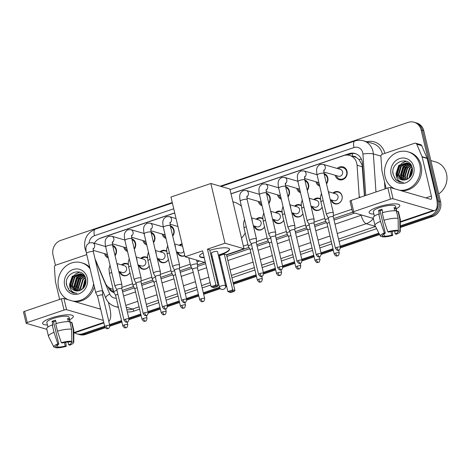 <?xml version="1.0" encoding="UTF-8"?>
<svg xmlns="http://www.w3.org/2000/svg" width="470" height="470" viewBox="0 0 470 470"><rect width="100%" height="100%" fill="white"/><g stroke="black" fill="none" stroke-linecap="round" stroke-linejoin="round"><path stroke-width="0.7" d="M129.955 272.553A6.31 5.675 106.2 0 1 123.31 275.649A6.31 5.675 106.2 0 1 119.574 271.683M149.178 266.026A6.31 5.675 106.2 0 1 142.528 269.116A6.31 5.675 106.2 0 1 138.797 265.156M168.401 259.499A6.31 5.675 106.2 0 1 161.75 262.589A6.31 5.675 106.2 0 1 158.02 258.623M184.828 255.692A6.31 5.675 106.2 0 1 180.974 256.056A6.31 5.675 106.2 0 1 177.237 252.096M264.504 226.846A6.31 5.675 106.2 0 1 257.86 229.942A6.31 5.675 106.2 0 1 254.129 225.976M283.727 220.318A6.31 5.675 106.2 0 1 277.083 223.409A6.31 5.675 106.2 0 1 273.346 219.449M302.95 213.785A6.31 5.675 106.2 0 1 296.306 216.882A6.31 5.675 106.2 0 1 292.569 212.916M322.173 207.258A6.31 5.675 106.2 0 1 315.529 210.349A6.31 5.675 106.2 0 1 311.792 206.389M332.995 193.041A6.31 5.675 106.2 0 1 338.277 191.701A6.31 5.675 106.2 0 1 342.06 195.878A6.31 5.675 106.2 0 1 340.433 202.076A6.31 5.675 106.2 0 1 334.746 203.821A6.31 5.675 106.2 0 1 331.015 199.856M112.6 245.299A6.715 6.039 106.2 0 1 116.354 249.646A6.715 6.039 106.2 0 1 115.062 255.715M108.312 258.012A6.715 6.039 106.2 0 1 104.546 253.659A6.715 6.039 106.2 0 1 104.54 253.63M131.823 238.766A6.715 6.039 106.2 0 1 135.577 243.119A6.715 6.039 106.2 0 1 134.285 249.182M127.535 251.485A6.715 6.039 106.2 0 1 123.769 247.132A6.715 6.039 106.2 0 1 123.757 247.097M151.04 232.239A6.715 6.039 106.2 0 1 154.8 236.586A6.715 6.039 106.2 0 1 153.508 242.655M146.752 244.958A6.715 6.039 106.2 0 1 142.986 240.599A6.715 6.039 106.2 0 1 142.98 240.57M170.263 225.706A6.715 6.039 106.2 0 1 174.023 230.059A6.715 6.039 106.2 0 1 172.725 236.128M165.975 238.425A6.715 6.039 106.2 0 1 162.209 234.072A6.715 6.039 106.2 0 1 162.203 234.042M266.026 190.332A3.549 3.19 -73.8 0 0 267.583 186.296A3.549 3.19 -73.8 0 0 265.45 183.952L262.254 184.105L259.969 186.091C259.258 187.7 258.33 188.458 259.464 194.674A3.549 0.828 166.7 0 1 261.232 193.493A3.549 0.828 166.7 0 1 261.426 193.429A3.549 0.828 166.7 0 1 266.367 193.047A6.715 6.039 106.2 0 1 270.127 197.412A6.715 6.039 106.2 0 1 268.834 203.475M262.084 205.778A6.715 6.039 106.2 0 1 258.318 201.424A6.715 6.039 106.2 0 1 258.312 201.389M285.596 186.525A6.715 6.039 106.2 0 1 289.35 190.879A6.715 6.039 106.2 0 1 288.057 196.948M281.307 199.245A6.715 6.039 106.2 0 1 277.541 194.891A6.715 6.039 106.2 0 1 277.535 194.862M304.819 179.998A6.715 6.039 106.2 0 1 308.573 184.352A6.715 6.039 106.2 0 1 307.28 190.415M300.53 192.718A6.715 6.039 106.2 0 1 296.764 188.364A6.715 6.039 106.2 0 1 296.752 188.329M323.689 170.745A3.549 3.19 -73.8 0 0 325.246 166.709A3.549 3.19 -73.8 0 0 323.113 164.359L319.917 164.518L317.638 166.498C316.927 168.113 315.999 168.871 317.127 175.087A3.549 0.828 166.7 0 1 318.901 173.906A3.549 0.828 166.7 0 1 319.089 173.835A3.549 0.828 166.7 0 1 324.036 173.454A6.715 6.039 106.2 0 1 327.796 177.819A6.715 6.039 106.2 0 1 326.503 183.888M319.753 186.185A6.715 6.039 106.2 0 1 315.981 181.831A6.715 6.039 106.2 0 1 315.975 181.802M337.184 168.454A6.715 6.039 106.2 0 1 342.988 166.85A6.715 6.039 106.2 0 1 347.019 171.292A6.715 6.039 106.2 0 1 345.28 177.889A6.715 6.039 106.2 0 1 339.234 179.74A6.715 6.039 106.2 0 1 335.204 175.304A6.715 6.039 106.2 0 1 335.198 175.269M364.432 195.89L362.106 164.817L358.933 159.459L356.495 157.65A3.942 3.549 -73.8 0 0 352.958 156.398M359.256 197.653A11.832 10.646 -73.8 0 0 359.227 196.783L357.065 165.258A11.832 10.646 -73.8 0 0 356.759 163.26A11.832 10.646 -73.8 0 0 349.656 155.441A11.832 10.646 -73.8 0 0 343.705 155.599L231.029 193.875M349.656 155.441L354.621 156.88A11.832 10.646 106.2 0 1 356.495 157.65M122.247 290.407L133.586 286.565M141.476 283.886L152.809 280.038M160.693 277.359L172.032 273.505M179.916 270.826L191.255 266.978M197.564 264.833L205.296 262.207M212.064 259.91L212.922 259.616M218.926 257.578L219.778 257.284M226.546 254.987L248.918 247.39M256.802 244.711L268.141 240.857M276.025 238.178L287.364 234.33M295.248 231.651L306.581 227.797M314.471 225.118L325.804 221.27M333.688 218.591L352.6 212.164M333.283 215.589L351.166 209.52A11.832 10.646 -73.8 0 0 351.907 209.232M121.848 287.417L132.605 283.762M141.065 280.89L151.828 277.235M160.288 274.357L171.051 270.702M179.511 267.829L190.268 264.175M197.024 261.878L199.627 260.997M243.384 246.133L247.937 244.588M256.397 241.709L267.154 238.055M275.62 235.182L286.377 231.528M294.843 228.649L305.6 224.995M314.06 222.122L324.823 218.468M95.022 258.782L105.304 283.04A11.832 10.646 -73.8 0 0 111.79 288.974A11.832 10.646 -73.8 0 0 113.141 289.262M174.734 213.004L100.498 238.22A11.832 10.646 -73.8 0 0 94.329 243.266M313.778 199.574A6.31 5.675 106.2 0 1 319.054 198.234A6.31 5.675 106.2 0 1 320.434 198.869M294.555 206.101A6.31 5.675 106.2 0 1 299.831 204.761A6.31 5.675 106.2 0 1 301.211 205.402M275.332 212.634A6.31 5.675 106.2 0 1 280.608 211.294A6.31 5.675 106.2 0 1 281.988 211.929M256.109 219.161A6.31 5.675 106.2 0 1 261.391 217.822A6.31 5.675 106.2 0 1 262.765 218.456M179.223 245.281A6.31 5.675 106.2 0 1 182.025 243.842M160 251.808A6.31 5.675 106.2 0 1 165.281 250.469A6.31 5.675 106.2 0 1 166.662 251.109M140.783 258.341A6.31 5.675 106.2 0 1 146.058 257.002A6.31 5.675 106.2 0 1 147.439 257.636M121.56 264.868A6.31 5.675 106.2 0 1 126.835 263.529A6.31 5.675 106.2 0 1 128.216 264.169M104.692 326.274L82.855 333.694L84.177 334.076A11.832 10.646 106.2 0 1 78.22 334.24A11.832 10.646 106.2 0 0 84.177 334.076L104.904 327.038L84.177 334.076L85.499 334.464A11.832 10.646 106.2 0 1 79.547 334.628L76.898 333.853A11.832 10.646 106.2 0 1 74.612 332.848M220.242 186.214L408.107 122.4A11.832 10.646 106.2 0 1 414.058 122.235A11.832 10.646 106.2 0 1 421.161 130.061L437.923 200.978A11.832 10.646 106.2 0 1 430.162 215.707L431.484 216.094L400.293 226.693L431.484 216.094A11.832 10.646 106.2 0 0 439.244 201.36A11.832 10.646 106.2 0 1 431.484 216.094L432.805 216.482L400.287 227.527M379.22 233.849L340.415 247.032L379.22 233.849M333.171 249.494L321.192 253.559L333.171 249.494M313.948 256.021L301.969 260.092L313.948 256.021M294.725 262.554L282.746 266.619L294.725 262.554M275.502 269.081L263.529 273.152L275.502 269.081M256.279 275.614L233.273 283.428L256.279 275.614M226.505 285.731L225.618 286.03L226.505 285.731M219.801 288.004L203.492 293.544L219.801 288.004M198.616 295.201L186.643 299.272L198.616 295.201M179.393 301.728L167.42 305.8L179.393 301.728M160.176 308.261L148.197 312.327L160.176 308.261M140.953 314.788L128.974 318.86L140.953 314.788M121.73 321.321L109.751 325.387L121.73 321.321M421.161 130.061L422.483 130.443L439.244 201.36L422.483 130.443A11.832 10.646 106.2 0 0 415.38 122.623A11.832 10.646 106.2 0 1 422.483 130.443L423.805 130.83L440.572 201.748A11.832 10.646 106.2 0 1 432.805 216.482M414.058 122.235L416.702 123.005A11.832 10.646 106.2 0 1 423.805 130.83M379.578 234.559L340.503 247.837M333.353 250.263L321.286 254.364M314.13 256.796L302.063 260.897M294.907 263.323L282.84 267.424M275.684 269.856L263.617 273.957M256.467 276.384L233.455 284.203M226.687 286.5L225.594 286.87M220.336 288.656L203.675 294.32M198.798 295.977L186.731 300.072M179.575 302.504L167.508 306.605M160.358 309.031L148.291 313.132M141.135 315.564L129.068 319.665M121.912 322.091L109.845 326.192M105.321 327.731L85.499 334.464M364.661 195.814L362.429 163.313A11.832 10.646 -73.8 0 0 362.129 161.316A11.832 10.646 -73.8 0 0 355.026 153.49A11.832 10.646 -73.8 0 0 349.075 153.655L231.005 193.763M347.377 155.065L350.397 154.037A11.832 10.646 106.2 0 1 355.684 153.708M68.931 290.119A15.774 14.188 106.2 0 1 68.356 288.216A15.774 14.188 106.2 0 0 68.931 290.119M395.423 179.205A15.774 14.188 106.2 0 1 394.847 177.302A15.774 14.188 106.2 0 0 395.423 179.205M55.442 265.315L53.034 255.116A11.832 10.646 106.2 0 1 60.795 240.382L172.255 202.517M82.855 333.694A11.832 10.646 106.2 0 1 76.898 333.853M430.162 215.707L400.293 225.853M378.855 233.138L340.233 246.257M332.989 248.718L321.01 252.79M313.766 255.251L301.787 259.317M294.543 261.778L282.564 265.85M275.32 268.311L263.347 272.377M256.097 274.838L233.091 282.658M226.323 284.955L225.465 285.249M219.466 287.282L203.31 292.775M198.434 294.432L186.455 298.497M179.211 300.959L167.238 305.03M159.988 307.486L148.015 311.557M140.771 314.019L128.792 318.084M121.548 320.546L109.569 324.617M174.711 212.887L101.344 237.808A11.832 10.646 -73.8 0 0 99.687 238.531M122.6 291.876L134.291 287.904M141.817 285.349L153.514 281.377M161.04 278.822L172.737 274.844M180.263 272.289L191.954 268.317M197.535 266.42L205.643 263.67M212.411 261.367L213.268 261.079M219.267 259.041L220.125 258.747M226.893 256.45L249.623 248.724M257.149 246.168L268.846 242.197M276.372 239.641L288.063 235.67M295.595 233.108L307.286 229.137M314.812 226.581L326.509 222.61M334.035 220.048L354.744 213.016M107.912 286.776L107.947 286.859A11.832 10.646 -73.8 0 0 114.163 292.71M114.051 292.499A11.832 10.646 106.2 0 1 109.657 288.063M377.845 207.047A15.774 3.672 -13.3 0 1 398.078 204.186A15.774 3.672 -13.3 0 1 396.169 208.797A15.774 3.672 -13.3 0 0 399.811 205.343A15.774 3.672 -13.3 0 0 377.845 207.047A15.774 3.672 -13.3 0 0 370.137 210.789A15.774 3.672 -13.3 0 0 373.909 214.062A15.774 3.672 -13.3 0 1 369.109 212.599A15.774 3.672 -13.3 0 1 377.845 207.047M386.129 188.523L381.91 170.68A1.974 1.774 -73.8 0 1 381.863 170.346L380.906 156.381A1.974 1.774 -73.8 0 1 382.245 154.26L414.687 143.238A1.974 1.774 -73.8 0 1 415.68 143.215L420.644 144.654A1.974 1.774 106.2 0 1 421.725 145.647L427.019 158.137A1.974 1.774 106.2 0 1 427.124 158.449L436.348 197.476A15.774 5.828 -108.8 0 1 434.803 210.489A15.774 5.828 -108.8 0 1 433.264 210.484L393.073 198.781A1.974 0.458 166.7 0 0 390.511 199.133L387.862 187.935A1.974 0.458 -13.3 0 1 390.423 187.583L430.614 199.286A3.942 1.457 71.2 0 0 431.002 199.286A3.942 1.457 71.2 0 0 431.384 196.037L422.16 157.009A1.974 1.774 -73.8 0 0 422.054 156.692L416.761 144.202A1.974 1.774 -73.8 0 0 415.68 143.215M353.728 211.623A1.974 0.458 166.7 0 0 352.641 212.317L349.991 201.125A1.974 0.458 -13.3 0 1 351.084 200.426L353.728 211.623L390.511 199.133M352.641 212.317A1.974 0.458 166.7 0 0 352.823 212.458L373.321 218.421M351.084 200.426L387.862 187.935M387.797 231.786L388.813 232.08A7.89 1.833 -13.3 0 1 396.175 231.081L398.307 230.359A10.252 2.385 -13.3 0 0 387.797 231.786L383.972 220.248L382.21 212.781A13.013 3.032 -13.3 0 1 396.363 210.854L398.125 218.321L398.307 230.359M397.596 230.6L397.826 231.563A7.89 1.833 -13.3 0 1 397.955 231.792A7.89 1.833 -13.3 0 1 395.217 233.948L394.541 231.087M382.192 210.078A7.89 1.833 166.7 0 0 381.681 210.249A7.89 1.833 166.7 0 0 380.048 210.866L385.341 233.261A7.89 1.833 -13.3 0 0 382.603 235.417A7.89 1.833 -13.3 0 0 382.733 235.646L380.6 236.369A10.252 2.385 -13.3 0 1 380.348 236.087A10.252 2.385 -13.3 0 1 384.325 232.967L385.341 233.261M380.348 236.087L375.031 225.559A13.013 3.032 -13.3 0 1 374.972 225.4L373.204 217.933A13.013 3.032 -13.3 0 1 378.738 213.962L379.407 214.155L378.526 210.425A11.439 2.661 -13.3 0 1 380.189 209.814A11.439 2.661 -13.3 0 1 381.998 209.244L382.791 212.61M374.408 216.165L373.327 211.6A11.439 2.661 -13.3 0 1 379.66 207.576A11.439 2.661 -13.3 0 1 395.587 206.342L396.862 211.729M397.826 231.563L399.958 230.841L399.776 218.803L398.014 211.336L396.61 211.817L395.728 208.081A11.439 2.661 -13.3 0 0 394.072 207.599L394.812 210.742M398.014 211.336A13.013 3.032 -13.3 0 1 398.537 211.947L400.299 219.414A13.013 3.032 -13.3 0 1 400.317 219.584L400.276 231.381A10.252 2.385 -13.3 0 1 396.234 234.242L395.217 233.948M399.776 218.803A13.013 3.032 -13.3 0 1 400.299 219.414M374.972 225.4A13.013 3.032 -13.3 0 1 380.506 221.423L384.325 232.967M378.738 213.962L380.506 221.423M399.958 230.841A10.252 2.385 -13.3 0 1 400.276 231.381M390.911 231.587L391.751 235.123L392.767 235.423L392.215 231.352M392.767 235.423A10.252 2.385 -13.3 0 1 382.257 236.851L384.389 236.128L383.884 233.984M381.816 235.958L382.257 236.851M391.751 235.123A7.89 1.833 -13.3 0 1 384.389 236.128M383.972 220.248A13.013 3.032 -13.3 0 1 398.125 218.321M382.621 235.159L382.733 235.646M378.526 210.425L380.048 210.866M394.301 208.568L395.728 208.081M430.831 160.54L435.849 162.003A17.748 15.962 106.2 0 1 446.5 173.736A17.748 15.962 106.2 0 1 438.721 193.922M394.541 188.781A19.717 17.737 106.2 0 1 385.089 176.655A19.717 17.737 106.2 0 1 390.194 157.268A19.717 17.737 106.2 0 1 407.948 151.828A19.717 17.737 106.2 0 1 419.786 164.864A19.717 17.737 106.2 0 1 399.43 190.209M407.948 151.828L409.276 152.209A19.717 17.737 106.2 0 1 421.108 165.252A19.717 17.737 106.2 0 1 400.751 190.591M408.553 163.384L401.398 166.127L398.854 174.664L402.784 180.039M408.301 163.26L400.869 165.975L398.325 174.511L402.508 179.998M409.523 163.954L403.495 166.738L400.951 175.275L403.936 180.081M409.288 163.795L402.972 166.586L400.428 175.122L403.648 180.086M410.451 164.688L405.598 167.349L403.054 175.886L405.152 179.934M410.222 164.488L405.07 167.197L402.526 175.733L404.84 179.987M411.321 165.616L407.696 167.96L405.152 176.497L406.456 179.587M411.109 165.364L407.173 167.808L404.629 176.344L406.121 179.693M411.943 166.891L409.799 168.571L407.255 177.108L407.848 178.947M411.808 166.533L409.276 168.419L406.732 176.955L407.49 179.146M412.402 168.689L411.896 169.182L409.376 177.807M412.308 168.172L411.373 169.03L408.971 178.165M410.874 164.753L406.961 162.802L398.772 165.364L396.116 173.224A8.912 8.019 106.2 0 0 396.251 173.906A8.912 8.019 106.2 0 0 401.603 179.799A8.912 8.019 106.2 0 0 405.528 179.846C410.704 178.054 412.965 174.182 412.319 168.225C409.84 154.824 389.947 161.797 393.108 174.335L395.793 179.81L399.706 182.072L403.477 182.383C398.836 181.913 396.369 179.099 396.069 173.929L396.116 173.224M407.531 162.967L399.294 165.516L396.751 174.053L401.686 179.822M411.52 165.875L407.273 162.884M412.396 172.055L411.391 175.116M412.525 170.816L410.757 176.191M413.753 166.915A12.854 11.568 106.2 0 1 405.316 182.93A12.854 11.568 106.2 0 1 391.128 174.599A12.854 11.568 106.2 0 1 399.565 158.59A12.854 11.568 106.2 0 1 413.753 166.915M412.413 168.765L409.499 177.689M406.397 166.597L403.307 176.861M404.3 165.986L401.21 176.25M406.056 161.122L401.58 163.343M400.093 164.764L397.009 175.028M412.46 169.112L409.746 177.443M407.502 165.81L403.936 171.662L403.795 178.042M405.399 165.199L401.832 171.045L401.697 177.431M406.309 161.204L402.344 163.037M401.198 163.977L397.632 169.823L397.497 176.203M392.938 172.032L393.184 174.517L395.517 179.317L399.776 182.09M232.903 201.795L234.342 202.212A21.691 19.511 106.2 0 1 241.427 206.218M245.193 232.985A21.691 19.511 106.2 0 1 241.498 238.149M209.796 250.328A15.381 3.578 -13.3 0 1 229.507 249.212A15.381 3.578 -13.3 0 1 220.988 254.628A15.381 3.578 -13.3 0 1 218.415 255.439M212.275 256.89A15.381 3.578 -13.3 0 1 211.388 257.049M204.233 257.719A15.381 3.578 -13.3 0 1 199.574 256.291A15.381 3.578 -13.3 0 1 203.105 252.93M202.599 250.81L211.071 286.641L215.93 284.99L207.458 249.159L224.983 243.207L210.866 183.488L170.963 197.042L185.08 256.761L202.599 250.81M211.071 286.641L212.275 287.246L215.742 286.071L215.93 284.99L218.145 285.637L209.673 249.805L207.458 249.159M185.08 256.761L204.097 262.301L205.226 261.913M211.993 259.616L212.851 259.322M218.856 257.284L219.713 256.996M224.983 243.207L244.001 248.742L226.481 254.693L224.261 254.053L219.408 255.704L227.874 291.535L232.732 289.884L234.947 290.525L234.101 291.412L230.629 292.593L227.874 291.535M244.001 248.742L229.883 189.022L210.866 183.488M215.742 286.071L217.299 286.524L218.145 285.637M212.275 287.246L213.827 287.699L217.299 286.524M226.481 254.693L234.947 290.525M224.261 254.053L232.732 289.884L232.544 290.959L229.078 292.14M234.101 291.412L232.544 290.959M211.383 253.107L219.414 287.07A3.155 0.734 -13.3 0 1 221.159 285.96A3.155 0.734 -13.3 0 1 225.259 285.402A3.155 0.734 -13.3 0 1 225.553 285.619L217.522 251.656A3.155 0.734 166.7 0 0 217.228 251.438A3.155 0.734 166.7 0 0 213.691 251.82A3.155 0.734 166.7 0 0 211.383 253.107A3.155 0.734 166.7 0 0 211.676 253.324M204.145 257.343A15.381 3.578 -13.3 0 1 200.919 256.978A15.381 3.578 -13.3 0 1 199.55 256.097M229.442 249.035A15.381 3.578 -13.3 0 1 218.327 255.063M212.187 256.514A15.381 3.578 -13.3 0 1 211.3 256.673M336.361 175.61A5.916 5.323 -73.8 0 0 339.787 179.07A5.916 5.323 -73.8 0 0 345.115 177.437A5.916 5.323 -73.8 0 0 346.649 171.626A5.916 5.323 -73.8 0 0 343.094 167.714A5.916 5.323 -73.8 0 0 338.347 168.795M323.76 171.944L338.465 176.221A3.549 3.19 -73.8 0 0 341.661 175.245A3.549 3.19 -73.8 0 0 342.577 171.756A3.549 3.19 -73.8 0 0 340.45 169.406L323.113 164.359M328.389 213.18A3.549 0.828 166.7 0 0 326.427 214.426A3.549 0.828 166.7 0 0 326.444 214.473L328.272 217.951A2.562 0.599 166.7 0 1 328.266 217.933A2.562 0.599 166.7 0 1 329.687 217.028A2.562 0.599 166.7 0 1 333.019 216.576A2.562 0.599 166.7 0 1 333.259 216.752L333.342 212.845A3.549 0.828 166.7 0 0 333.336 212.792A3.549 0.828 166.7 0 0 333.001 212.552A3.549 0.828 166.7 0 0 328.389 213.18M333.259 216.787A2.562 0.599 166.7 0 0 333.259 216.752L340.439 247.138A2.562 0.599 166.7 0 0 336.867 247.414A2.562 0.599 166.7 0 0 335.451 248.313L328.266 217.933M326.38 183.371A5.916 5.323 -73.8 0 0 327.426 178.154A5.916 5.323 -73.8 0 0 324.253 174.37M309.172 219.707A3.549 0.828 166.7 0 0 307.204 220.959A3.549 0.828 166.7 0 0 307.221 221.006L309.048 224.478A2.562 0.599 166.7 0 1 309.048 224.46A2.562 0.599 166.7 0 1 310.464 223.561A2.562 0.599 166.7 0 1 313.796 223.109A2.562 0.599 166.7 0 1 314.036 223.285A2.562 0.599 166.7 0 1 314.036 223.321L314.119 219.373A3.549 0.828 166.7 0 0 314.113 219.326A3.549 0.828 166.7 0 0 313.778 219.079A3.549 0.828 166.7 0 0 309.172 219.707M317.138 182.143A5.916 5.323 -73.8 0 0 319.506 185.151M307.157 189.904A5.916 5.323 -73.8 0 0 308.203 184.687A5.916 5.323 -73.8 0 0 305.03 180.897L307.063 181.473M294.819 229.83L294.896 225.905A3.549 0.828 166.7 0 0 294.89 225.853A3.549 0.828 166.7 0 0 294.561 225.612A3.549 0.828 166.7 0 0 289.949 226.234A3.549 0.828 166.7 0 0 287.981 227.486A3.549 0.828 166.7 0 0 287.998 227.533L289.826 231.011A2.562 0.599 166.7 0 0 289.837 231.029M294.819 229.848A2.562 0.599 166.7 0 0 294.813 229.812A2.562 0.599 166.7 0 0 294.572 229.636A2.562 0.599 166.7 0 0 291.241 230.089A2.562 0.599 166.7 0 0 289.826 230.993L297.005 261.373C299.261 264.716 299.596 262.918 300.324 263.212A2.562 0.946 71.2 0 1 300.072 263.212A2.562 0.946 -108.8 0 1 298.426 260.474A2.562 0.599 166.7 0 0 297.005 261.373M297.921 188.67A5.916 5.323 -73.8 0 0 300.283 191.678M287.934 196.431A5.916 5.323 -73.8 0 0 288.98 191.214A5.916 5.323 -73.8 0 0 285.807 187.43M275.596 236.381A2.562 0.599 166.7 0 0 275.59 236.345L275.673 232.433A3.549 0.828 166.7 0 0 275.667 232.386A3.549 0.828 166.7 0 0 275.338 232.139A3.549 0.828 166.7 0 0 270.726 232.768A3.549 0.828 166.7 0 0 268.758 234.019A3.549 0.828 166.7 0 0 268.775 234.066L270.608 237.538A2.562 0.599 166.7 0 0 270.614 237.556M279.204 267.001A2.562 0.599 166.7 0 1 282.776 266.725L275.59 236.345A2.562 0.599 166.7 0 0 275.35 236.169A2.562 0.599 166.7 0 0 272.024 236.621A2.562 0.599 166.7 0 0 270.603 237.52L277.782 267.906C280.038 271.243 280.373 269.445 281.101 269.745A2.562 0.946 71.2 0 1 280.854 269.739A2.562 0.946 -108.8 0 1 279.204 267.001A2.562 0.599 166.7 0 0 277.782 267.906M278.698 195.203A5.916 5.323 -73.8 0 0 281.06 198.211M268.711 202.964A5.916 5.323 -73.8 0 0 269.757 197.747A5.916 5.323 -73.8 0 0 266.584 193.957M251.503 239.295A3.549 0.828 166.7 0 0 249.541 240.546A3.549 0.828 166.7 0 0 249.558 240.593L251.385 244.071A2.562 0.599 166.7 0 1 251.38 244.053A2.562 0.599 166.7 0 1 252.801 243.149A2.562 0.599 166.7 0 1 256.132 242.696A2.562 0.599 166.7 0 1 256.367 242.873A2.562 0.599 166.7 0 1 256.373 242.908L256.45 238.966A3.549 0.828 166.7 0 0 256.45 238.913A3.549 0.828 166.7 0 0 256.115 238.672A3.549 0.828 166.7 0 0 251.503 239.295M259.475 201.73A5.916 5.323 -73.8 0 0 261.837 204.738M186.666 299.372C185.832 303.761 184.916 301.787 184.992 302.392A2.562 0.946 71.2 0 1 184.745 302.392A2.562 0.946 -108.8 0 1 183.094 299.649A2.562 0.599 166.7 0 1 186.666 299.372L179.481 268.993A2.562 0.599 166.7 0 1 179.487 269.028L179.564 265.08A3.549 0.828 166.7 0 0 179.558 265.033A3.549 0.828 166.7 0 0 179.229 264.786A3.549 0.828 166.7 0 0 174.617 265.415A3.549 0.828 166.7 0 0 172.655 266.666A3.549 0.828 166.7 0 0 172.672 266.713L174.499 270.191M179.481 268.993A2.562 0.599 166.7 0 0 179.246 268.817A2.562 0.599 166.7 0 0 175.915 269.269A2.562 0.599 166.7 0 0 174.493 270.174A2.562 0.599 166.7 0 0 174.505 270.203M172.608 235.611A5.916 5.323 -73.8 0 0 173.653 230.394A5.916 5.323 -73.8 0 0 170.475 226.611L172.508 227.18M160.264 275.538L160.346 271.613A3.549 0.828 166.7 0 0 160.341 271.56A3.549 0.828 166.7 0 0 160.006 271.319A3.549 0.828 166.7 0 0 155.394 271.948A3.549 0.828 166.7 0 0 153.432 273.193A3.549 0.828 166.7 0 0 153.449 273.24L155.276 276.718A2.562 0.599 166.7 0 0 155.282 276.736M160.264 275.555A2.562 0.599 166.7 0 0 160.264 275.52A2.562 0.599 166.7 0 0 160.023 275.344A2.562 0.599 166.7 0 0 156.692 275.796A2.562 0.599 166.7 0 0 155.27 276.701L162.456 307.086C164.706 310.423 165.046 308.626 165.775 308.919A2.562 0.946 71.2 0 1 165.522 308.919A2.562 0.946 -108.8 0 1 163.871 306.181A2.562 0.599 166.7 0 0 162.456 307.086M163.366 234.377A5.916 5.323 -73.8 0 0 165.728 237.385M153.385 242.138A5.916 5.323 -73.8 0 0 154.43 236.921A5.916 5.323 -73.8 0 0 151.258 233.138M136.177 278.475A3.549 0.828 166.7 0 0 134.209 279.726A3.549 0.828 166.7 0 0 134.226 279.773L136.053 283.251A2.562 0.599 166.7 0 1 136.047 283.234A2.562 0.599 166.7 0 1 137.469 282.329A2.562 0.599 166.7 0 1 140.8 281.877A2.562 0.599 166.7 0 1 141.041 282.053L141.123 278.14A3.549 0.828 166.7 0 0 141.118 278.093A3.549 0.828 166.7 0 0 140.783 277.846A3.549 0.828 166.7 0 0 136.177 278.475M141.041 282.088A2.562 0.599 166.7 0 0 141.041 282.053L148.22 312.433A2.562 0.599 166.7 0 0 144.654 312.709A2.562 0.599 166.7 0 0 143.233 313.613L136.047 283.234M144.143 240.91A5.916 5.323 -73.8 0 0 146.511 243.918M134.162 248.671A5.916 5.323 -73.8 0 0 135.207 243.454A5.916 5.323 -73.8 0 0 132.035 239.671M128.997 318.965C128.163 323.348 127.252 321.374 127.329 321.979A2.562 0.946 71.2 0 1 127.076 321.979A2.562 0.946 -108.8 0 1 125.431 319.242A2.562 0.599 166.7 0 1 128.997 318.965L121.818 288.58A2.562 0.599 166.7 0 1 121.824 288.615L121.9 284.673A3.549 0.828 166.7 0 0 121.894 284.62A3.549 0.828 166.7 0 0 121.566 284.379A3.549 0.828 166.7 0 0 116.954 285.008A3.549 0.828 166.7 0 0 114.986 286.254A3.549 0.828 166.7 0 0 115.003 286.3L116.83 289.779M121.818 288.58A2.562 0.599 166.7 0 0 121.577 288.404A2.562 0.599 166.7 0 0 118.246 288.856A2.562 0.599 166.7 0 0 116.83 289.761A2.562 0.599 166.7 0 0 116.842 289.796M124.92 247.437A5.916 5.323 -73.8 0 0 127.288 250.445M114.938 255.198A5.916 5.323 -73.8 0 0 115.984 249.981A5.916 5.323 -73.8 0 0 112.812 246.198L114.844 246.774M102.601 295.131L102.677 291.2A3.549 0.828 166.7 0 0 102.671 291.153A3.549 0.828 166.7 0 0 102.343 290.907A3.549 0.828 166.7 0 0 97.731 291.535A3.549 0.828 166.7 0 0 95.763 292.787A3.549 0.828 166.7 0 0 95.78 292.834L97.613 296.306M102.601 295.148A2.562 0.599 166.7 0 0 102.595 295.113A2.562 0.599 166.7 0 0 102.354 294.937A2.562 0.599 166.7 0 0 99.029 295.389A2.562 0.599 166.7 0 0 97.607 296.288A2.562 0.599 166.7 0 0 97.619 296.323M105.703 253.97A5.916 5.323 -73.8 0 0 108.065 256.978M331.761 200.073A5.916 5.323 -73.8 0 0 335.186 203.539A5.916 5.323 -73.8 0 0 340.515 201.906A5.916 5.323 -73.8 0 0 342.048 196.09A5.916 5.323 -73.8 0 0 338.494 192.177A5.916 5.323 -73.8 0 0 333.747 193.258M330.222 199.627L333.865 200.69A3.549 3.19 -73.8 0 0 337.061 199.709A3.549 3.19 -73.8 0 0 337.983 196.219A3.549 3.19 -73.8 0 0 335.85 193.875L328.342 191.689M328.413 218.532A3.549 0.828 166.7 0 0 327.185 218.891A3.549 0.828 166.7 0 0 325.216 220.136A3.549 0.828 166.7 0 0 325.234 220.183L327.061 223.661M329.347 222.492A2.562 0.599 166.7 0 0 328.477 222.739A2.562 0.599 166.7 0 0 327.061 223.644A2.562 0.599 166.7 0 0 327.073 223.679M320.464 199.239A5.916 5.323 -73.8 0 0 319.271 198.71A5.916 5.323 -73.8 0 0 314.524 199.791M310.999 206.16L314.642 207.217A3.549 3.19 -73.8 0 0 317.838 206.236A3.549 3.19 -73.8 0 0 318.76 202.746A3.549 3.19 -73.8 0 0 316.627 200.402L309.125 198.217M309.19 225.065A3.549 0.828 166.7 0 0 307.962 225.418A3.549 0.828 166.7 0 0 305.994 226.669A3.549 0.828 166.7 0 0 306.011 226.716L307.838 230.188A2.562 0.599 166.7 0 0 307.85 230.206M310.124 229.019A2.562 0.599 166.7 0 0 309.254 229.272A2.562 0.599 166.7 0 0 307.838 230.171L315.018 260.556C317.274 263.899 317.608 262.101 318.337 262.395A2.562 0.946 71.2 0 1 318.084 262.395A2.562 0.946 -108.8 0 1 316.439 259.651A2.562 0.599 166.7 0 0 315.018 260.556M312.538 206.606A5.916 5.323 -73.8 0 0 315.969 210.067A5.916 5.323 -73.8 0 0 322.167 207.229M301.241 205.766A5.916 5.323 -73.8 0 0 300.054 205.237A5.916 5.323 -73.8 0 0 295.301 206.318M291.776 212.687L295.424 213.75A3.549 3.19 -73.8 0 0 298.62 212.769A3.549 3.19 -73.8 0 0 299.537 209.279A3.549 3.19 -73.8 0 0 297.404 206.929L289.902 204.75M289.966 231.593A3.549 0.828 166.7 0 0 288.739 231.951A3.549 0.828 166.7 0 0 286.771 233.196A3.549 0.828 166.7 0 0 286.788 233.243L288.621 236.721M290.901 235.552A2.562 0.599 166.7 0 0 290.037 235.799A2.562 0.599 166.7 0 0 288.615 236.704A2.562 0.599 166.7 0 0 288.627 236.739M293.321 213.133A5.916 5.323 -73.8 0 0 296.746 216.6A5.916 5.323 -73.8 0 0 302.944 213.756M282.024 212.299A5.916 5.323 -73.8 0 0 280.831 211.77A5.916 5.323 -73.8 0 0 276.084 212.851M272.559 219.214L276.201 220.277A3.549 3.19 -73.8 0 0 279.397 219.296A3.549 3.19 -73.8 0 0 280.314 215.806A3.549 3.19 -73.8 0 0 278.187 213.462L270.679 211.277M270.743 238.126A3.549 0.828 166.7 0 0 269.516 238.478A3.549 0.828 166.7 0 0 267.553 239.729A3.549 0.828 166.7 0 0 267.571 239.776L269.398 243.249A2.562 0.599 166.7 0 1 269.392 243.231A2.562 0.599 166.7 0 1 270.814 242.332A2.562 0.599 166.7 0 1 271.678 242.079M274.098 219.666A5.916 5.323 -73.8 0 0 277.523 223.127A5.916 5.323 -73.8 0 0 283.721 220.289M262.8 218.826A5.916 5.323 -73.8 0 0 261.608 218.297A5.916 5.323 -73.8 0 0 256.861 219.378M253.336 225.747L256.978 226.804A3.549 3.19 -73.8 0 0 260.174 225.829A3.549 3.19 -73.8 0 0 261.091 222.339A3.549 3.19 -73.8 0 0 258.964 219.989L251.456 217.804M251.52 244.653A3.549 0.828 166.7 0 0 250.293 245.005A3.549 0.828 166.7 0 0 248.33 246.257A3.549 0.828 166.7 0 0 248.348 246.304L250.175 249.782M252.461 248.612A2.562 0.599 166.7 0 0 251.591 248.859A2.562 0.599 166.7 0 0 250.169 249.764A2.562 0.599 166.7 0 0 250.187 249.799M254.875 226.193A5.916 5.323 -73.8 0 0 258.3 229.654A5.916 5.323 -73.8 0 0 264.498 226.816M197.5 268.188L197.576 264.263A3.549 0.828 166.7 0 0 197.57 264.216A3.549 0.828 166.7 0 0 197.241 263.97A3.549 0.828 166.7 0 0 192.63 264.598A3.549 0.828 166.7 0 0 190.667 265.85A3.549 0.828 166.7 0 0 190.685 265.891L192.512 269.369M197.5 268.211A2.562 0.599 166.7 0 0 197.494 268.17A2.562 0.599 166.7 0 0 197.259 267.994A2.562 0.599 166.7 0 0 193.928 268.452A2.562 0.599 166.7 0 0 192.506 269.351A2.562 0.599 166.7 0 0 192.518 269.386M182.154 244.376A5.916 5.323 -73.8 0 0 179.975 245.499M182.613 246.327A3.549 3.19 -73.8 0 0 182.078 246.11L174.57 243.924M174.634 270.773A3.549 0.828 166.7 0 0 173.407 271.125A3.549 0.828 166.7 0 0 171.444 272.377A3.549 0.828 166.7 0 0 171.462 272.424L173.289 275.902A2.562 0.599 166.7 0 0 173.295 275.913M175.569 274.727A2.562 0.599 166.7 0 0 174.705 274.979A2.562 0.599 166.7 0 0 173.283 275.884L180.468 306.264C182.718 309.607 183.059 307.809 183.788 308.103A2.562 0.946 71.2 0 1 183.535 308.103A2.562 0.946 -108.8 0 1 181.884 305.359A2.562 0.599 166.7 0 0 180.468 306.264M177.989 252.314A5.916 5.323 -73.8 0 0 181.414 255.774A5.916 5.323 -73.8 0 0 184.792 255.539M176.45 251.867L180.092 252.925A3.549 3.19 -73.8 0 0 183.782 251.274M166.691 251.479A5.916 5.323 -73.8 0 0 165.499 250.945A5.916 5.323 -73.8 0 0 160.752 252.026M157.227 258.394L160.869 259.458A3.549 3.19 -73.8 0 0 164.065 258.476A3.549 3.19 -73.8 0 0 164.982 254.987A3.549 3.19 -73.8 0 0 162.855 252.643L155.347 250.457M155.411 277.3A3.549 0.828 166.7 0 0 154.189 277.658A3.549 0.828 166.7 0 0 152.221 278.904A3.549 0.828 166.7 0 0 152.239 278.951L154.066 282.429A2.562 0.599 166.7 0 1 154.066 282.411A2.562 0.599 166.7 0 1 155.482 281.507A2.562 0.599 166.7 0 1 156.351 281.26M158.766 258.847A5.916 5.323 -73.8 0 0 162.191 262.307A5.916 5.323 -73.8 0 0 168.389 259.464M147.468 258.007A5.916 5.323 -73.8 0 0 146.276 257.478A5.916 5.323 -73.8 0 0 141.529 258.559M138.004 264.927L141.646 265.985A3.549 3.19 -73.8 0 0 144.842 265.004A3.549 3.19 -73.8 0 0 145.765 261.52A3.549 3.19 -73.8 0 0 143.632 259.17L136.13 256.984M136.194 283.833A3.549 0.828 166.7 0 0 134.966 284.186A3.549 0.828 166.7 0 0 132.998 285.437A3.549 0.828 166.7 0 0 133.016 285.484L134.843 288.962M137.128 287.787A2.562 0.599 166.7 0 0 136.259 288.039A2.562 0.599 166.7 0 0 134.843 288.944A2.562 0.599 166.7 0 0 134.855 288.974M139.543 265.374A5.916 5.323 -73.8 0 0 142.974 268.834A5.916 5.323 -73.8 0 0 149.172 265.997M128.245 264.539A5.916 5.323 -73.8 0 0 127.059 264.005A5.916 5.323 -73.8 0 0 122.306 265.086M118.781 271.454L122.429 272.518A3.549 3.19 -73.8 0 0 125.625 271.537A3.549 3.19 -73.8 0 0 126.542 268.047A3.549 3.19 -73.8 0 0 124.409 265.703L116.907 263.517M116.971 290.36A3.549 0.828 166.7 0 0 115.743 290.719A3.549 0.828 166.7 0 0 113.775 291.964A3.549 0.828 166.7 0 0 113.793 292.011L115.626 295.489A2.562 0.599 166.7 0 0 115.632 295.507M117.905 294.32A2.562 0.599 166.7 0 0 117.042 294.567A2.562 0.599 166.7 0 0 115.62 295.471L122.799 325.851C125.055 329.194 125.39 327.396 126.119 327.69A2.562 0.946 71.2 0 1 125.872 327.69A2.562 0.946 -108.8 0 1 124.221 324.952A2.562 0.599 166.7 0 0 122.799 325.851M120.326 271.901A5.916 5.323 -73.8 0 0 123.751 275.367A5.916 5.323 -73.8 0 0 129.949 272.524M51.353 317.955A15.774 3.672 -13.3 0 1 71.587 315.1A15.774 3.672 -13.3 0 1 69.677 319.712A15.774 3.672 -13.3 0 0 73.32 316.251A15.774 3.672 -13.3 0 0 51.353 317.955A15.774 3.672 -13.3 0 0 43.645 321.703A15.774 3.672 -13.3 0 0 47.417 324.976A15.774 3.672 -13.3 0 1 42.617 323.513A15.774 3.672 -13.3 0 1 51.353 317.955M59.637 299.437L55.419 281.589A1.974 1.774 -73.8 0 1 55.372 281.26L54.414 267.295A1.974 1.774 -73.8 0 1 55.754 265.174L86.75 254.646M108.394 302.21L109.857 308.39A15.774 5.828 -108.8 0 1 108.758 321.192M103.3 320.387L66.581 309.695A1.974 0.458 166.7 0 0 64.02 310.041L61.37 298.844A1.974 0.458 -13.3 0 1 63.932 298.497L100.656 309.19M27.236 322.538A1.974 0.458 166.7 0 0 26.15 323.231L23.5 312.033A1.974 0.458 -13.3 0 1 24.593 311.34L27.236 322.538L64.02 310.041M26.15 323.231A1.974 0.458 166.7 0 0 26.332 323.366L46.83 329.335M24.593 311.34L61.37 298.844M61.306 342.701L62.322 342.994A7.89 1.833 -13.3 0 1 69.683 341.995L71.816 341.267A10.252 2.385 -13.3 0 0 61.306 342.701L57.481 331.162L55.719 323.695A13.013 3.032 -13.3 0 1 69.871 321.768L71.634 329.235L71.816 341.267M71.105 341.508L71.334 342.477A7.89 1.833 -13.3 0 1 71.463 342.701A7.89 1.833 -13.3 0 1 68.726 344.863L68.05 342.001M55.701 320.992A7.89 1.833 166.7 0 0 55.19 321.157A7.89 1.833 166.7 0 0 53.556 321.78L58.85 344.175A7.89 1.833 -13.3 0 0 56.112 346.331A7.89 1.833 -13.3 0 0 56.241 346.56L54.109 347.283A10.252 2.385 -13.3 0 1 53.856 347.001A10.252 2.385 -13.3 0 1 57.834 343.876L58.85 344.175M53.856 347.001L48.539 336.473A13.013 3.032 -13.3 0 1 48.48 336.314L46.712 328.847A13.013 3.032 -13.3 0 1 52.246 324.876L52.916 325.07L52.035 321.333A11.439 2.661 -13.3 0 1 53.698 320.728A11.439 2.661 -13.3 0 1 55.507 320.158L56.3 323.524M47.917 327.079L46.836 322.514A11.439 2.661 -13.3 0 1 53.169 318.484A11.439 2.661 -13.3 0 1 69.096 317.25L70.371 322.643M71.334 342.477L73.467 341.749L73.285 329.717L71.522 322.25L70.118 322.726L69.231 318.995A11.439 2.661 -13.3 0 0 67.58 318.513L68.32 321.656M71.522 322.25A13.013 3.032 -13.3 0 1 72.045 322.861L73.808 330.328A13.013 3.032 -13.3 0 1 73.825 330.492L73.784 342.289A10.252 2.385 -13.3 0 1 69.742 345.156L68.726 344.863M73.285 329.717A13.013 3.032 -13.3 0 1 73.808 330.328M48.48 336.314A13.013 3.032 -13.3 0 1 54.015 332.337L57.834 343.876M52.246 324.876L54.015 332.337M73.467 341.749A10.252 2.385 -13.3 0 1 73.784 342.289M64.419 342.501L65.26 346.038L66.276 346.337L65.724 342.26M66.276 346.337A10.252 2.385 -13.3 0 1 55.766 347.765L57.898 347.042L57.393 344.898M55.325 346.872L55.766 347.765M65.26 346.038A7.89 1.833 -13.3 0 1 57.898 347.042M57.481 331.162A13.013 3.032 -13.3 0 1 71.634 329.235M56.13 346.067L56.241 346.56M52.035 321.333L53.556 321.78M67.809 319.482L69.231 318.995M68.044 299.696A19.717 17.737 106.2 0 1 58.597 287.564A19.717 17.737 106.2 0 1 63.703 268.182A19.717 17.737 106.2 0 1 81.457 262.742A19.717 17.737 106.2 0 1 90.105 268.834M81.457 262.742L82.785 263.124A19.717 17.737 106.2 0 1 89.729 267.254M82.062 274.292L74.906 277.041L72.362 285.572L76.293 290.948M81.809 274.175L74.377 276.889L71.834 285.419L76.017 290.912M83.031 274.862L77.004 277.653L74.46 286.183L77.444 290.995M82.796 274.703L76.481 277.5L73.937 286.03L77.15 291M83.96 275.602L79.107 278.264L76.563 286.8L78.66 290.842M83.731 275.397L78.578 278.111L76.034 286.647L78.349 290.901M84.829 276.53L81.204 278.875L78.66 287.411L79.965 290.501M84.618 276.278L80.681 278.722L78.138 287.258L79.63 290.607M85.452 277.805L83.308 279.486L80.764 288.022L81.357 289.861M85.317 277.447L82.779 279.333L80.235 287.869L80.999 290.055M85.91 279.603L85.405 280.096L82.885 288.721M85.816 279.086L84.882 279.944L82.479 289.074M84.383 275.661L80.47 273.71L72.28 276.272L69.625 284.133A8.912 8.019 106.2 0 0 69.76 284.814A8.912 8.019 106.2 0 0 75.112 290.713A8.912 8.019 106.2 0 0 79.036 290.754C84.212 288.968 86.474 285.09 85.828 279.139C83.349 265.738 63.456 272.712 66.617 285.243L69.302 290.724L73.214 292.98L76.986 293.292C72.345 292.828 69.877 290.014 69.578 284.844L69.625 284.133M81.04 273.875L72.803 276.425L70.259 284.961L75.194 290.736M85.023 276.789L80.781 273.799M85.904 282.964L84.9 286.03M86.034 281.724L84.265 287.1M87.256 277.829A12.854 11.568 106.2 0 1 78.825 293.838A12.854 11.568 106.2 0 1 64.637 285.513A12.854 11.568 106.2 0 1 73.073 269.504A12.854 11.568 106.2 0 1 87.256 277.829M93.618 283.698A19.717 17.737 106.2 0 1 72.938 301.117M94.358 286.823A19.717 17.737 106.2 0 1 74.26 301.505M85.922 279.679L83.008 288.598M79.906 277.512L76.816 287.775M77.803 276.901L74.718 287.164M79.565 272.036L75.088 274.257M73.602 275.679L70.518 285.936M85.969 280.026L83.255 288.351M81.01 276.724L77.438 282.57L77.303 288.95M78.907 276.113L75.341 281.959L75.206 288.339M79.818 272.112L75.852 273.945M74.707 274.885L71.14 280.737L71.005 287.117M66.44 282.946L66.693 285.431L69.025 290.231L73.279 293.004M362.44 166.826L357.065 165.258M352.735 156.334A11.832 4.371 -108.8 0 1 352.247 153.596M358.933 159.459A11.832 1.95 -3.9 0 1 361.424 159.224M112.218 291.277A11.832 3.472 -23 0 1 113.382 290.29M360.619 197.189L359.227 196.783M352.036 209.773L351.166 209.52M122.717 290.26L122.177 290.102M440.572 201.748L437.923 200.978M350.397 154.037L349.075 153.655M365.754 195.444L362.911 153.984A7.89 7.097 -73.8 0 0 362.705 152.65A7.89 7.097 -73.8 0 0 354.004 147.545L230.036 189.657M354.004 147.545A7.89 2.914 71.2 0 1 354.774 141.035C357.67 140.072 360.572 140.001 363.486 140.824A15.774 14.188 106.2 0 1 372.957 151.258A15.774 14.188 106.2 0 1 373.356 153.919L380.9 156.116M172.373 202.999L95.246 229.201C87.021 232.891 83.584 239.259 84.935 248.307L85.757 250.833A7.89 2.315 -23 0 1 85.94 249.823M366.718 141.764A17.748 15.962 106.2 0 1 384.877 153.367M382.427 154.201A15.774 14.188 -73.8 0 0 382.38 154.001A15.774 14.188 -73.8 0 0 372.916 143.567L363.486 140.824M376.593 228.661L339.087 241.41M331.838 243.865L319.864 247.937M312.62 250.398L300.641 254.464M293.397 256.925L281.418 260.997M274.175 263.459L262.195 267.524M254.952 269.986L231.945 277.805M225.177 280.102L224.319 280.396M218.315 282.435L217.457 282.723M210.689 285.026L202.165 287.922M197.288 289.579L185.309 293.644M178.065 296.106L166.086 300.177M158.842 302.639L146.869 306.704M139.619 309.166L133.791 311.146A17.748 15.962 106.2 0 1 127.323 311.88M373.35 218.556A15.774 14.188 106.2 0 1 366.23 223.702L375.442 226.381M362.911 153.984A7.89 1.304 -3.9 0 1 373.356 153.919L375.971 191.971M385.001 188.905L384.495 181.614M126.219 307.204L132.528 309.037L139.067 306.816M118.346 307.016A15.774 14.188 106.2 0 1 115.162 306.511L118.458 307.468M126.806 309.695A15.774 14.188 -73.8 0 0 132.528 309.037A1.974 0.729 -108.8 0 1 133.791 311.146M335.004 224.155L361.16 215.272A7.89 2.914 71.2 0 0 366.23 223.702L337.225 233.555M329.981 236.016L318.008 240.082M310.764 242.543L298.785 246.615M291.541 249.071L279.562 253.142M272.318 255.604L260.339 259.669M253.095 262.131L230.083 269.95M223.321 272.248L222.463 272.541M216.459 274.58L215.601 274.868M208.833 277.171L200.308 280.067M195.432 281.724L183.453 285.789M176.209 288.251L164.23 292.322M156.986 294.784L145.013 298.85M137.763 301.311L125.79 305.382M146.311 304.354L158.29 300.289M165.534 297.827L177.513 293.756M184.757 291.294L196.73 287.229M201.607 285.572L210.137 282.676M216.905 280.373L217.757 280.085M223.761 278.046L224.619 277.752M231.387 275.455L254.399 267.636M261.643 265.174L273.616 261.108M280.866 258.647L292.839 254.576M300.083 252.12L312.062 248.048M319.306 245.587L331.285 241.521M338.529 239.06L375.501 226.499M173.736 208.78L94.476 235.705A7.89 7.097 -73.8 0 0 89.106 242.937M95.304 259.981L109.733 294.02A7.89 7.097 -73.8 0 0 116.266 298.215M123.569 295.983L135.542 291.917M142.792 289.455L154.765 285.384M162.009 282.922L173.988 278.857M181.232 276.395L193.211 272.324M198.087 270.667L206.612 267.771M213.38 265.474L214.238 265.18M220.236 263.141L221.094 262.853M227.862 260.556L250.874 252.737M258.118 250.275L270.097 246.209M277.341 243.748L289.32 239.677M296.564 237.215L308.537 233.149M315.787 230.688L327.76 226.616M361.16 215.272A7.89 7.097 -73.8 0 0 361.73 215.049M102.448 290.202L105.779 298.062A7.89 2.315 -23 0 1 109.733 294.02M95.246 229.201A7.89 2.914 71.2 0 0 94.476 235.705M400.311 221.675L433.264 210.484M425.879 197.905L431.384 196.037M427.124 158.449L422.16 157.009M390.423 187.583L393.073 198.781M422.054 156.692L427.019 158.137M421.725 145.647L416.761 144.202M336.867 247.414A2.562 0.946 -108.8 0 0 338.518 250.152A2.562 0.946 71.2 0 0 338.77 250.152C338.688 249.547 339.604 251.52 340.439 247.138M317.649 253.941A2.562 0.946 -108.8 0 0 319.295 256.679A2.562 0.946 71.2 0 0 319.547 256.685C319.465 256.079 320.381 258.048 321.216 253.665A2.562 0.599 166.7 0 0 317.649 253.941A2.562 0.599 166.7 0 0 316.228 254.846L309.048 224.46M304.466 177.272A3.549 3.19 -73.8 0 0 306.023 173.236A3.549 3.19 -73.8 0 0 303.896 170.892L317.044 174.717M304.542 176.585L304.813 179.987A3.549 0.828 166.7 0 0 299.872 180.368A3.549 0.828 166.7 0 0 299.678 180.433A3.549 0.828 166.7 0 0 297.904 181.62L307.204 220.959M300.324 263.212C300.248 262.607 301.164 264.581 301.993 260.198A2.562 0.599 166.7 0 0 298.426 260.474M285.243 183.805A3.549 3.19 -73.8 0 0 286.8 179.769A3.549 3.19 -73.8 0 0 284.673 177.419L297.821 181.25M285.325 183.112L285.59 186.514A3.549 0.828 166.7 0 0 280.649 186.895A3.549 0.828 166.7 0 0 280.455 186.966A3.549 0.828 166.7 0 0 278.681 188.147L287.981 227.486M259.981 273.534A2.562 0.946 -108.8 0 0 261.631 276.272A2.562 0.946 71.2 0 0 261.884 276.272C261.802 275.667 262.718 277.641 263.553 273.252A2.562 0.599 166.7 0 0 259.981 273.534A2.562 0.599 166.7 0 0 258.565 274.433L251.38 244.053M246.803 196.865A3.549 3.19 -73.8 0 0 248.36 192.829A3.549 3.19 -73.8 0 0 246.227 190.479L259.375 194.31M246.879 196.172L247.15 199.574A3.549 0.828 166.7 0 0 242.203 199.956A3.549 0.828 166.7 0 0 242.009 200.026A3.549 0.828 166.7 0 0 240.241 201.207L249.541 240.546M169.917 222.986A3.549 3.19 -73.8 0 0 171.474 218.944A3.549 3.19 -73.8 0 0 169.341 216.6L176.05 218.55M169.993 222.292L170.263 225.694A3.549 0.828 166.7 0 0 165.317 226.076A3.549 0.828 166.7 0 0 165.123 226.141A3.549 0.828 166.7 0 0 163.354 227.327L172.655 266.666M183.094 299.649A2.562 0.599 166.7 0 0 181.679 300.553L174.493 270.174M165.775 308.919C165.693 308.314 166.609 310.288 167.443 305.905A2.562 0.599 166.7 0 0 163.871 306.181M150.694 229.513A3.549 3.19 -73.8 0 0 152.251 225.477A3.549 3.19 -73.8 0 0 150.118 223.127L163.266 226.957M150.77 228.82L151.04 232.221A3.549 0.828 166.7 0 0 146.094 232.603A3.549 0.828 166.7 0 0 145.906 232.674A3.549 0.828 166.7 0 0 144.131 233.854L153.432 273.193M144.654 312.709A2.562 0.946 -108.8 0 0 146.299 315.452A2.562 0.946 71.2 0 0 146.552 315.452C146.47 314.847 147.386 316.815 148.22 312.433M131.471 236.046A3.549 3.19 -73.8 0 0 133.028 232.004A3.549 3.19 -73.8 0 0 130.901 229.66L144.049 233.484M131.547 235.353L131.817 238.754A3.549 0.828 166.7 0 0 126.877 239.136A3.549 0.828 166.7 0 0 126.683 239.201A3.549 0.828 166.7 0 0 124.908 240.387L134.209 279.726M112.248 242.573A3.549 3.19 -73.8 0 0 113.805 238.537A3.549 3.19 -73.8 0 0 111.678 236.187L124.826 240.017M112.324 241.88L112.594 245.281A3.549 0.828 166.7 0 0 107.654 245.663A3.549 0.828 166.7 0 0 107.46 245.734A3.549 0.828 166.7 0 0 105.685 246.915L114.986 286.254M125.431 319.242A2.562 0.599 166.7 0 0 124.01 320.14L116.83 289.761M106.208 325.769A2.562 0.946 -108.8 0 0 107.859 328.507A2.562 0.946 71.2 0 0 108.106 328.512C108.029 327.907 108.946 329.875 109.78 325.493A2.562 0.599 166.7 0 0 106.208 325.769A2.562 0.599 166.7 0 0 104.787 326.673L97.607 296.288M93.031 249.106A3.549 3.19 -73.8 0 0 94.588 245.064A3.549 3.19 -73.8 0 0 92.455 242.72L105.603 246.544M93.107 248.413L93.371 251.814A3.549 0.828 166.7 0 0 88.431 252.196A3.549 0.828 166.7 0 0 88.237 252.261A3.549 0.828 166.7 0 0 86.468 253.447L95.763 292.787M335.662 253.124A2.562 0.946 -108.8 0 0 337.307 255.862A2.562 0.946 71.2 0 0 337.56 255.862C337.478 255.257 338.394 257.231 339.228 252.848A2.562 0.599 166.7 0 0 335.662 253.124A2.562 0.599 166.7 0 0 334.24 254.023L327.061 223.644M329.118 194.962A3.549 3.19 -73.8 0 0 329.047 193.617A3.549 3.19 -73.8 0 0 328.518 192.436M323.172 200.661A3.549 0.828 166.7 0 0 322.896 200.749A3.549 0.828 166.7 0 0 322.702 200.813A3.549 0.828 166.7 0 0 320.928 202L325.216 220.136M318.337 262.395C318.261 261.79 319.177 263.758 320.005 259.375A2.562 0.599 166.7 0 0 316.439 259.651M309.895 201.489A3.549 3.19 -73.8 0 0 309.83 200.15A3.549 3.19 -73.8 0 0 309.301 198.963M303.949 207.188A3.549 0.828 166.7 0 0 303.673 207.276A3.549 0.828 166.7 0 0 303.479 207.346A3.549 0.828 166.7 0 0 301.705 208.527L305.994 226.669M297.216 266.185A2.562 0.946 -108.8 0 0 298.867 268.922A2.562 0.946 71.2 0 0 299.114 268.922C299.038 268.317 299.954 270.291 300.788 265.908A2.562 0.599 166.7 0 0 297.216 266.185A2.562 0.599 166.7 0 0 295.795 267.083L288.615 236.704M290.677 208.022A3.549 3.19 -73.8 0 0 290.607 206.677A3.549 3.19 -73.8 0 0 290.078 205.496M284.726 213.721A3.549 0.828 166.7 0 0 284.45 213.809A3.549 0.828 166.7 0 0 284.256 213.874A3.549 0.828 166.7 0 0 282.488 215.06L286.771 233.196M277.993 272.712A2.562 0.946 -108.8 0 0 279.644 275.449A2.562 0.946 71.2 0 0 279.897 275.455C279.815 274.85 280.731 276.818 281.565 272.436A2.562 0.599 166.7 0 0 277.993 272.712A2.562 0.599 166.7 0 0 276.577 273.616L269.392 243.231M271.454 214.549A3.549 3.19 -73.8 0 0 271.384 213.21A3.549 3.19 -73.8 0 0 270.855 212.023M265.503 220.248A3.549 0.828 166.7 0 0 265.227 220.336A3.549 0.828 166.7 0 0 265.039 220.407A3.549 0.828 166.7 0 0 263.265 221.587L267.553 239.729M258.776 279.245A2.562 0.946 -108.8 0 0 260.421 281.982A2.562 0.946 71.2 0 0 260.674 281.982C260.591 281.377 261.508 283.351 262.342 278.969A2.562 0.599 166.7 0 0 258.776 279.245A2.562 0.599 166.7 0 0 257.354 280.144L250.169 249.764M252.231 221.082A3.549 3.19 -73.8 0 0 252.161 219.737A3.549 3.19 -73.8 0 0 251.632 218.55M246.286 226.775A3.549 0.828 166.7 0 0 246.01 226.869A3.549 0.828 166.7 0 0 245.816 226.934A3.549 0.828 166.7 0 0 244.042 228.12L248.33 246.257M201.107 298.832A2.562 0.946 -108.8 0 0 202.758 301.57A2.562 0.946 71.2 0 0 203.011 301.57C202.928 300.964 203.845 302.938 204.679 298.556A2.562 0.599 166.7 0 0 201.107 298.832A2.562 0.599 166.7 0 0 199.691 299.737L192.506 269.351M183.788 308.103C183.705 307.498 184.622 309.471 185.456 305.083A2.562 0.599 166.7 0 0 181.884 305.359M175.345 247.197A3.549 3.19 -73.8 0 0 175.275 245.857A3.549 3.19 -73.8 0 0 174.746 244.67M169.4 252.895A3.549 0.828 166.7 0 0 169.118 252.989A3.549 0.828 166.7 0 0 168.93 253.054A3.549 0.828 166.7 0 0 167.155 254.235L171.444 272.377M162.667 311.892A2.562 0.946 -108.8 0 0 164.312 314.63A2.562 0.946 71.2 0 0 164.565 314.63C164.482 314.025 165.399 315.999 166.233 311.616A2.562 0.599 166.7 0 0 162.667 311.892A2.562 0.599 166.7 0 0 161.245 312.797L154.066 282.411M156.122 253.73A3.549 3.19 -73.8 0 0 156.052 252.39A3.549 3.19 -73.8 0 0 155.523 251.203M150.177 259.428A3.549 0.828 166.7 0 0 149.901 259.516A3.549 0.828 166.7 0 0 149.707 259.587A3.549 0.828 166.7 0 0 147.933 260.768L152.221 278.904M143.444 318.419A2.562 0.946 -108.8 0 0 145.089 321.163A2.562 0.946 71.2 0 0 145.342 321.163C145.265 320.558 146.176 322.526 147.01 318.143A2.562 0.599 166.7 0 0 143.444 318.419A2.562 0.599 166.7 0 0 142.022 319.324L134.843 288.944M136.899 260.257A3.549 3.19 -73.8 0 0 136.829 258.917A3.549 3.19 -73.8 0 0 136.306 257.73M130.954 265.955A3.549 0.828 166.7 0 0 130.678 266.049A3.549 0.828 166.7 0 0 130.484 266.114A3.549 0.828 166.7 0 0 128.71 267.295L132.998 285.437M126.119 327.69C126.042 327.085 126.959 329.059 127.793 324.676A2.562 0.599 166.7 0 0 124.221 324.952M117.682 266.79A3.549 3.19 -73.8 0 0 117.612 265.444A3.549 3.19 -73.8 0 0 117.083 264.263M111.731 272.488A3.549 0.828 166.7 0 0 111.455 272.577A3.549 0.828 166.7 0 0 111.261 272.641A3.549 0.828 166.7 0 0 109.492 273.828L113.775 291.964M73.819 332.59L103.782 322.408M99.382 308.819L100.48 308.443M63.932 298.497L66.581 309.695M113.164 289.373L111.79 288.974M105.779 298.062C107.665 302.316 110.791 305.13 115.162 306.511M85.757 250.833L86.127 251.697M354.774 141.035L221.07 186.461M400.311 222.21L434.803 210.489M219.414 287.07A3.155 3.155 0 0 0 223.497 289.332A3.155 3.155 0 0 0 225.553 285.619M343.094 167.714L345.503 168.413M317.127 175.087L326.427 214.426M339.787 179.07L342.195 179.775M333.336 212.792L324.036 173.454L323.765 170.052M335.451 248.313C337.701 251.656 338.042 249.858 338.77 250.152M324.247 174.352L326.28 174.946M303.896 170.892L300.694 171.045L298.415 173.03C297.704 174.64 296.776 175.404 297.904 181.62M318.919 182.66L304.537 178.471M304.813 179.987L314.113 219.326M321.216 253.665L314.036 223.285M316.228 254.846C318.484 258.189 318.819 256.391 319.547 256.685M284.673 177.419L281.471 177.578L279.192 179.558C278.481 181.167 277.553 181.931 278.681 188.147M299.696 189.187L285.313 185.004M285.59 186.514L294.89 225.853M301.993 260.198L294.813 229.812M282.776 266.725C281.941 271.108 281.025 269.14 281.101 269.745M285.801 187.412L287.84 188.006M278.598 187.777L265.45 183.952M259.464 194.674L268.758 234.019M280.473 195.714L266.096 191.531M275.667 232.386L266.367 193.047L266.102 189.639M266.584 193.94L268.617 194.533M246.227 190.479L243.031 190.632L240.752 192.618C240.035 194.228 239.107 194.991 240.241 201.207M261.25 202.247L246.873 198.058M247.15 199.574L256.45 238.913M263.553 273.252L256.367 242.873M258.565 274.433C260.815 277.776 261.156 275.978 261.884 276.272M169.341 216.6L166.145 216.752L163.86 218.738C163.149 220.348 162.221 221.112 163.354 227.327M177.924 226.493L169.987 224.178M170.263 225.694L179.558 265.033M181.679 300.553C183.929 303.896 184.263 302.098 184.992 302.392M150.118 223.127L146.922 223.285L144.643 225.265C143.932 226.881 143.003 227.639 144.131 233.854M165.14 234.894L150.764 230.711M151.04 232.221L160.341 271.56M167.443 305.905L160.264 275.52M151.252 233.12L153.285 233.713M130.901 229.66L127.699 229.812L125.419 231.798C124.709 233.408 123.78 234.172 124.908 240.387M145.917 241.427L131.541 237.238M131.817 238.754L141.118 278.093M143.233 313.613C145.488 316.956 145.823 315.159 146.552 315.452M132.029 239.647L134.067 240.241M111.678 236.187L108.476 236.345L106.197 238.325C105.486 239.941 104.557 240.699 105.685 246.915M126.7 247.954L112.318 243.771M112.594 245.281L121.894 284.62M124.01 320.14C126.266 323.483 126.6 321.686 127.329 321.979M92.455 242.72L89.259 242.873L86.974 244.858C86.263 246.468 85.334 247.232 86.468 253.447M107.477 254.487L93.101 250.299M93.371 251.814L102.671 291.153M109.78 325.493L102.595 295.113M104.787 326.673C107.043 330.016 107.377 328.219 108.106 328.512M338.494 192.177L340.063 192.635M335.186 203.539L336.755 203.992M320.928 202L320.411 197.047L321.451 193.387M339.228 252.848L338.606 250.204M334.24 254.023C336.497 257.366 336.831 255.568 337.56 255.862M319.271 198.71L320.446 199.051M315.969 210.067L317.532 210.525M301.705 208.527L301.194 203.581L302.234 199.92M320.005 259.375L319.383 256.732M300.054 205.237L301.223 205.578M296.746 216.6L298.309 217.052M282.488 215.06L281.971 210.108L283.011 206.447M300.788 265.908L300.16 263.265M295.795 267.083C298.05 270.426 298.385 268.629 299.114 268.922M280.831 211.77L282.006 212.111M277.523 223.127L279.092 223.585M263.265 221.587L262.748 216.641L263.788 212.981M281.565 272.436L280.942 269.792M276.577 273.616C278.828 276.959 279.168 275.162 279.897 275.455M261.608 218.297L262.783 218.638M258.3 229.654L259.869 230.112M244.042 228.12L243.525 223.168L244.564 219.508M262.342 278.969L261.72 276.319M257.354 280.144C259.605 283.486 259.945 281.689 260.674 281.982M188.77 257.836L190.667 265.85M196.607 260.116L197.57 264.216M204.679 298.556L197.494 268.17M199.691 299.737C201.941 303.074 202.282 301.276 203.011 301.57M181.414 255.774L182.983 256.232M167.155 254.235L166.638 249.288L167.678 245.628M185.456 305.083L184.833 302.439M165.499 250.945L166.674 251.286M162.191 262.307L163.76 262.759M147.933 260.768L147.416 255.815L148.455 252.155M166.233 311.616L165.61 308.972M161.245 312.797C163.501 316.134 163.836 314.336 164.565 314.63M146.276 257.478L147.451 257.818M142.974 268.834L144.537 269.292M128.71 267.295L128.198 262.348L129.232 258.688M147.01 318.143L146.387 315.499M142.022 319.324C144.278 322.667 144.613 320.869 145.342 321.163M127.059 264.005L128.228 264.346M123.751 275.367L125.314 275.82M109.492 273.828L108.975 268.875L110.015 265.215M127.793 324.676L127.164 322.032M73.819 333.118L103.899 322.902"/></g></svg>

